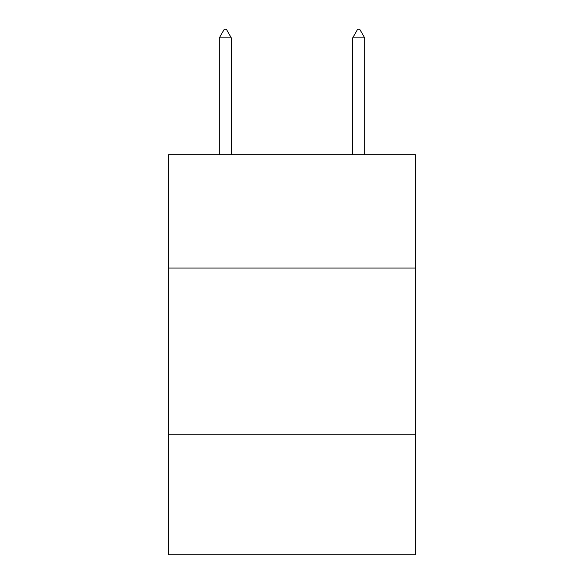 <?xml version="1.0" encoding="UTF-8"?>
<svg xmlns="http://www.w3.org/2000/svg" width="584" height="584" viewBox="0 0 584 584"><rect width="100%" height="100%" fill="white"/><g stroke="black" fill="none" stroke-linecap="round" stroke-linejoin="round"><path stroke-width="0.88" d="M168.637 268.063L415.363 268.063L415.363 154.702L168.637 154.702L168.637 554.8L415.363 554.8L415.363 434.766L168.637 434.766M415.363 434.766L415.363 268.063M231.315 37.872L226.315 29.2L224.314 29.2L219.314 37.872L231.315 37.872L231.315 154.702M219.314 37.872L219.314 154.702M357.685 29.2L359.686 29.2L364.686 37.872L352.685 37.872L357.685 29.2M364.686 154.702L364.686 37.872M352.685 154.702L352.685 37.872"/></g></svg>
